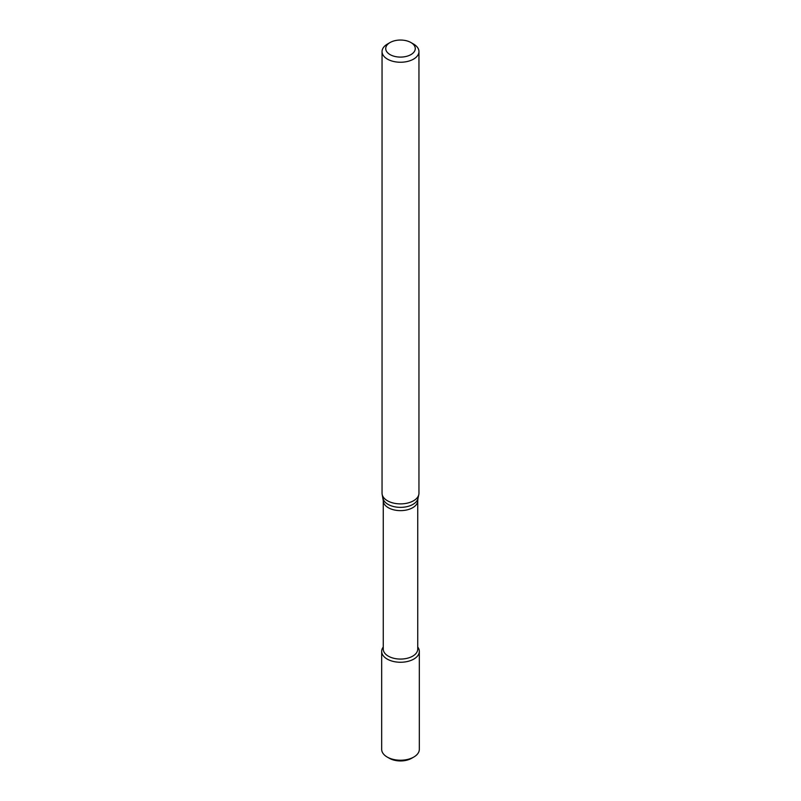 <?xml version="1.0" encoding="UTF-8"?>
<svg xmlns="http://www.w3.org/2000/svg" width="801" height="801" viewBox="0 0 801 801"><rect width="100%" height="100%" fill="white"/><g stroke="black" fill="none" stroke-linecap="round" stroke-linejoin="round"><path stroke-width="1.2" d="M381.676 651.383A18.823 10.874 180 0 0 393.291 661.426A18.823 10.874 180 0 0 413.817 659.073A18.823 10.874 180 0 0 419.324 651.383A18.823 10.874 180 0 0 417.732 647.008A18.823 10.874 180 0 1 413.817 659.073A18.823 10.874 180 0 1 389.867 660.354A18.823 10.874 180 0 1 383.268 647.008A18.823 10.874 180 0 0 381.676 651.383L381.676 749.346A18.823 10.874 180 0 0 387.183 757.035A18.823 10.874 180 0 0 413.817 757.035L411.634 758.287A15.75 9.091 180 0 1 389.366 758.287L387.183 757.035M383.268 500.685A17.232 9.942 180 0 0 393.912 509.877A17.232 9.942 180 0 0 412.685 507.714A17.232 9.942 180 0 0 417.732 500.685L417.732 649.13A17.232 9.942 180 0 1 412.685 656.159A17.232 9.942 180 0 1 393.912 658.312A17.232 9.942 180 0 1 383.268 649.13L383.268 500.685L382.187 494.557A18.453 10.653 180 0 1 382.047 493.226L382.047 51.584A18.453 10.653 180 0 1 387.444 44.055L390.057 42.543A14.768 8.521 180 0 1 410.943 42.543A14.768 8.521 180 0 1 410.943 54.598A14.768 8.521 180 0 1 390.057 54.598A14.768 8.521 180 0 1 390.057 42.543M410.943 42.543L413.556 44.055A18.453 10.653 180 0 1 418.953 51.584L418.953 493.226A18.453 10.653 180 0 1 418.813 494.557A18.453 10.653 180 0 1 413.546 500.765A18.453 10.653 180 0 1 394.513 503.308A18.453 10.653 180 0 1 382.187 494.557M418.953 51.584A18.453 10.653 180 0 1 413.546 59.124A18.453 10.653 180 0 1 393.441 61.437A18.453 10.653 180 0 1 382.047 51.584M411.634 758.287L413.817 757.035A18.823 10.874 180 0 0 419.324 749.346L419.324 651.383M417.732 500.685L417.962 498.462A17.602 10.163 180 0 1 412.946 504.38A17.602 10.163 180 0 1 394.793 506.813A17.602 10.163 180 0 1 383.038 498.462M417.962 498.462L418.813 494.557"/></g></svg>
